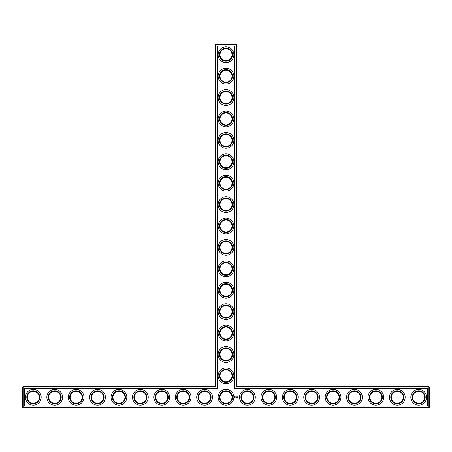 <?xml version="1.0" encoding="UTF-8"?>
<svg xmlns="http://www.w3.org/2000/svg" width="452" height="452" viewBox="0 0 452 452"><rect width="100%" height="100%" fill="white"/><g stroke="black" fill="none" stroke-linecap="round" stroke-linejoin="round"><path stroke-width="0.68" d="M215.293 386.579L215.807 387.093L23.114 387.093L23.114 386.579L215.293 386.579L215.293 44.522L236.193 44.522L236.193 387.093L428.886 387.093L428.886 407.478L429.4 407.478L429.4 387.093L428.886 387.093L428.886 386.579L429.4 387.093M215.807 387.093L215.807 44.008L215.293 44.522M23.114 386.579L22.6 387.093L22.6 407.478L428.886 407.478L428.886 407.992L23.114 407.992L22.6 407.478M22.6 387.093L23.114 387.093L23.114 407.992M24.481 388.466L217.18 388.466L217.18 45.895L234.82 45.895L234.82 388.466L427.519 388.466L427.519 406.105L24.481 406.105L24.481 388.466M215.807 44.008L236.193 44.008L236.193 44.522L236.707 44.522L236.707 386.579L236.193 387.093M236.707 386.579L428.886 386.579M236.707 44.522L236.193 44.008M220.005 375.872A5.995 5.995 0 0 1 229 370.68A5.995 5.995 0 0 1 229 381.064A5.995 5.995 0 0 1 220.005 375.872M220.005 354.464A5.995 5.995 0 0 1 229 349.272A5.995 5.995 0 0 1 229 359.656A5.995 5.995 0 0 1 220.005 354.464M220.005 333.051A5.995 5.995 0 0 1 229 327.858A5.995 5.995 0 0 1 229 338.243A5.995 5.995 0 0 1 220.005 333.051M220.005 311.643A5.995 5.995 0 0 1 229 306.45A5.995 5.995 0 0 1 229 316.835A5.995 5.995 0 0 1 220.005 311.643M220.005 290.229A5.995 5.995 0 0 1 229 285.042A5.995 5.995 0 0 1 229 295.422A5.995 5.995 0 0 1 220.005 290.229M220.005 268.821A5.995 5.995 0 0 1 229 263.629A5.995 5.995 0 0 1 229 274.014A5.995 5.995 0 0 1 220.005 268.821M220.005 247.408A5.995 5.995 0 0 1 229 242.221A5.995 5.995 0 0 1 229 252.6A5.995 5.995 0 0 1 220.005 247.408M220.005 226A5.995 5.995 0 0 1 229 220.808A5.995 5.995 0 0 1 229 231.192A5.995 5.995 0 0 1 220.005 226M220.005 204.592A5.995 5.995 0 0 1 229 199.4A5.995 5.995 0 0 1 229 209.779A5.995 5.995 0 0 1 220.005 204.592M220.005 183.179A5.995 5.995 0 0 1 229 177.986A5.995 5.995 0 0 1 229 188.371A5.995 5.995 0 0 1 220.005 183.179M220.005 161.771A5.995 5.995 0 0 1 229 156.578A5.995 5.995 0 0 1 229 166.957A5.995 5.995 0 0 1 220.005 161.771M220.005 140.357A5.995 5.995 0 0 1 229 135.165A5.995 5.995 0 0 1 229 145.55A5.995 5.995 0 0 1 220.005 140.357M220.005 118.949A5.995 5.995 0 0 1 229 113.757A5.995 5.995 0 0 1 229 124.142A5.995 5.995 0 0 1 220.005 118.949M220.005 97.536A5.995 5.995 0 0 1 229 92.344A5.995 5.995 0 0 1 229 102.728A5.995 5.995 0 0 1 220.005 97.536M220.005 76.128A5.995 5.995 0 0 1 229 70.936A5.995 5.995 0 0 1 229 81.32A5.995 5.995 0 0 1 220.005 76.128M220.005 54.715A5.995 5.995 0 0 1 229 49.522A5.995 5.995 0 0 1 229 59.907A5.995 5.995 0 0 1 220.005 54.715M27.312 397.427L27.312 397.144M27.312 397.285A5.995 5.995 0 0 1 36.301 392.093A5.995 5.995 0 0 1 36.301 402.478A5.995 5.995 0 0 1 27.312 397.285M48.72 397.427L48.72 397.144M48.72 397.285A5.995 5.995 0 0 1 57.715 392.093A5.995 5.995 0 0 1 57.715 402.478A5.995 5.995 0 0 1 48.72 397.285M70.133 397.427L70.133 397.144M70.133 397.285A5.995 5.995 0 0 1 79.123 392.093A5.995 5.995 0 0 1 79.123 402.478A5.995 5.995 0 0 1 70.133 397.285M91.541 397.427L91.541 397.144M91.541 397.285A5.995 5.995 0 0 1 100.536 392.093A5.995 5.995 0 0 1 100.536 402.478A5.995 5.995 0 0 1 91.541 397.285M112.955 397.427L112.955 397.144M112.955 397.285A5.995 5.995 0 0 1 121.944 392.093A5.995 5.995 0 0 1 121.944 402.478A5.995 5.995 0 0 1 112.955 397.285M134.363 397.427L134.363 397.144M134.363 397.285A5.995 5.995 0 0 1 143.357 392.093A5.995 5.995 0 0 1 143.357 402.478A5.995 5.995 0 0 1 134.363 397.285M155.776 397.427L155.776 397.144M155.776 397.285A5.995 5.995 0 0 1 164.765 392.093A5.995 5.995 0 0 1 164.765 402.478A5.995 5.995 0 0 1 155.776 397.285M177.184 397.427L177.184 397.144M177.184 397.285A5.995 5.995 0 0 1 186.179 392.093A5.995 5.995 0 0 1 186.179 402.478A5.995 5.995 0 0 1 177.184 397.285M198.597 397.427L198.597 397.144M198.592 397.285A5.995 5.995 0 0 1 207.587 392.093A5.995 5.995 0 0 1 207.587 402.478A5.995 5.995 0 0 1 198.592 397.285M429.4 407.478L428.886 407.992M234.752 396.72L234.509 397.268L235.057 397.511L235.3 396.963L234.752 396.72M235.532 396.946L235.876 397.291L235.532 396.946M235.944 396.935L236.102 397.353L236.283 396.907L235.944 396.935M236.379 396.879L236.639 397.353L236.379 396.879M237.136 396.896L236.763 396.907L236.786 397.353L236.814 397.003L237.187 397.325L237.136 396.896M237.577 396.879L237.317 397.353L237.577 396.879M237.712 396.879L237.712 397.353L237.712 396.879M238.136 396.879L237.876 397.353L238.136 396.879M238.91 397.088L239.068 397.421L238.91 397.088M219.491 375.872A6.509 6.509 0 0 1 229.254 370.239A6.509 6.509 0 0 1 229.254 381.511A6.509 6.509 0 0 1 219.491 375.872M220.005 397.285A5.995 5.995 0 0 1 229 392.093A5.995 5.995 0 0 1 229 402.478A5.995 5.995 0 0 1 220.005 397.285M219.491 354.464A6.509 6.509 0 0 1 229.254 348.825A6.509 6.509 0 0 1 229.254 360.103A6.509 6.509 0 0 1 219.491 354.464M219.491 333.051A6.509 6.509 0 0 1 229.254 327.417A6.509 6.509 0 0 1 229.254 338.689A6.509 6.509 0 0 1 219.491 333.051M219.491 311.643A6.509 6.509 0 0 1 229.254 306.004A6.509 6.509 0 0 1 229.254 317.281A6.509 6.509 0 0 1 219.491 311.643M219.491 290.229A6.509 6.509 0 0 1 229.254 284.596A6.509 6.509 0 0 1 229.254 295.868A6.509 6.509 0 0 1 219.491 290.229M219.491 268.821A6.509 6.509 0 0 1 229.254 263.183A6.509 6.509 0 0 1 229.254 274.46A6.509 6.509 0 0 1 219.491 268.821M219.491 247.408A6.509 6.509 0 0 1 229.254 241.775A6.509 6.509 0 0 1 229.254 253.047A6.509 6.509 0 0 1 219.491 247.408M219.491 226A6.509 6.509 0 0 1 229.254 220.361A6.509 6.509 0 0 1 229.254 231.639A6.509 6.509 0 0 1 219.491 226M219.491 204.592A6.509 6.509 0 0 1 229.254 198.953A6.509 6.509 0 0 1 229.254 210.225A6.509 6.509 0 0 1 219.491 204.592M219.491 183.179A6.509 6.509 0 0 1 229.254 177.54A6.509 6.509 0 0 1 229.254 188.817A6.509 6.509 0 0 1 219.491 183.179M219.491 161.771A6.509 6.509 0 0 1 229.254 156.132A6.509 6.509 0 0 1 229.254 167.404A6.509 6.509 0 0 1 219.491 161.771M219.491 140.357A6.509 6.509 0 0 1 229.254 134.719A6.509 6.509 0 0 1 229.254 145.996A6.509 6.509 0 0 1 219.491 140.357M219.491 118.949A6.509 6.509 0 0 1 229.254 113.311A6.509 6.509 0 0 1 229.254 124.582A6.509 6.509 0 0 1 219.491 118.949M219.491 97.536A6.509 6.509 0 0 1 229.254 91.897A6.509 6.509 0 0 1 229.254 103.175A6.509 6.509 0 0 1 219.491 97.536M219.491 76.128A6.509 6.509 0 0 1 229.254 70.489A6.509 6.509 0 0 1 229.254 81.761A6.509 6.509 0 0 1 219.491 76.128M219.491 54.715A6.509 6.509 0 0 1 229.254 49.082A6.509 6.509 0 0 1 229.254 60.353A6.509 6.509 0 0 1 219.491 54.715M26.798 397.285A6.509 6.509 0 0 1 36.561 391.647A6.509 6.509 0 0 1 36.561 402.918A6.509 6.509 0 0 1 26.798 397.285M48.206 397.285A6.509 6.509 0 0 1 57.969 391.647A6.509 6.509 0 0 1 57.969 402.918A6.509 6.509 0 0 1 48.206 397.285M69.619 397.285A6.509 6.509 0 0 1 79.382 391.647A6.509 6.509 0 0 1 79.382 402.918A6.509 6.509 0 0 1 69.619 397.285M91.027 397.285A6.509 6.509 0 0 1 100.79 391.647A6.509 6.509 0 0 1 100.79 402.918A6.509 6.509 0 0 1 91.027 397.285M112.441 397.285A6.509 6.509 0 0 1 122.204 391.647A6.509 6.509 0 0 1 122.204 402.918A6.509 6.509 0 0 1 112.441 397.285M133.849 397.285A6.509 6.509 0 0 1 143.612 391.647A6.509 6.509 0 0 1 143.612 402.918A6.509 6.509 0 0 1 133.849 397.285M155.262 397.285A6.509 6.509 0 0 1 165.025 391.647A6.509 6.509 0 0 1 165.025 402.918A6.509 6.509 0 0 1 155.262 397.285M176.67 397.285A6.509 6.509 0 0 1 186.433 391.647A6.509 6.509 0 0 1 186.433 402.918A6.509 6.509 0 0 1 176.67 397.285M198.083 397.285A6.509 6.509 0 0 1 207.847 391.647A6.509 6.509 0 0 1 207.847 402.918A6.509 6.509 0 0 1 198.083 397.285M412.704 397.427L412.704 397.144M391.291 397.427L391.291 397.144M369.883 397.427L369.883 397.144M348.469 397.427L348.469 397.144M327.062 397.427L327.062 397.144M305.648 397.427L305.648 397.144M284.24 397.427L284.24 397.144M262.827 397.427L262.827 397.144M241.419 397.427L241.419 397.144M33.307 405.161A7.882 7.882 0 0 0 40.126 393.347A7.882 7.882 0 0 0 26.482 393.347A7.882 7.882 0 0 0 33.307 405.161M54.715 405.161A7.882 7.882 0 0 0 61.54 393.347A7.882 7.882 0 0 0 47.895 393.347A7.882 7.882 0 0 0 54.715 405.161M76.128 405.161A7.882 7.882 0 0 0 82.948 393.347A7.882 7.882 0 0 0 69.303 393.347A7.882 7.882 0 0 0 76.128 405.161M97.536 405.161A7.882 7.882 0 0 0 104.361 393.347A7.882 7.882 0 0 0 90.711 393.347A7.882 7.882 0 0 0 97.536 405.161M118.949 405.161A7.882 7.882 0 0 0 125.769 393.347A7.882 7.882 0 0 0 112.124 393.347A7.882 7.882 0 0 0 118.949 405.161M140.357 405.161A7.882 7.882 0 0 0 147.182 393.347A7.882 7.882 0 0 0 133.532 393.347A7.882 7.882 0 0 0 140.357 405.161M161.771 405.161A7.882 7.882 0 0 0 168.59 393.347A7.882 7.882 0 0 0 154.946 393.347A7.882 7.882 0 0 0 161.771 405.161M183.179 405.161A7.882 7.882 0 0 0 190.004 393.347A7.882 7.882 0 0 0 176.353 393.347A7.882 7.882 0 0 0 183.179 405.161M204.592 405.161A7.882 7.882 0 0 0 211.412 393.347A7.882 7.882 0 0 0 197.767 393.347A7.882 7.882 0 0 0 204.592 405.161M226 405.161A7.882 7.882 0 0 0 232.825 393.347A7.882 7.882 0 0 0 219.175 393.347A7.882 7.882 0 0 0 226 405.161M226 383.754A7.882 7.882 0 0 0 232.825 371.934A7.882 7.882 0 0 0 219.175 371.934A7.882 7.882 0 0 0 226 383.754M247.408 405.161A7.882 7.882 0 0 0 254.233 393.347A7.882 7.882 0 0 0 240.588 393.347A7.882 7.882 0 0 0 247.408 405.161M268.821 405.161A7.882 7.882 0 0 0 275.647 393.347A7.882 7.882 0 0 0 261.996 393.347A7.882 7.882 0 0 0 268.821 405.161M290.229 405.161A7.882 7.882 0 0 0 297.054 393.347A7.882 7.882 0 0 0 283.41 393.347A7.882 7.882 0 0 0 290.229 405.161M311.643 405.161A7.882 7.882 0 0 0 318.468 393.347A7.882 7.882 0 0 0 304.817 393.347A7.882 7.882 0 0 0 311.643 405.161M226 362.34A7.882 7.882 0 0 0 232.825 350.526A7.882 7.882 0 0 0 219.175 350.526A7.882 7.882 0 0 0 226 362.34M226 340.932A7.882 7.882 0 0 0 232.825 329.112A7.882 7.882 0 0 0 219.175 329.112A7.882 7.882 0 0 0 226 340.932M333.051 405.161A7.882 7.882 0 0 0 339.876 393.347A7.882 7.882 0 0 0 326.231 393.347A7.882 7.882 0 0 0 333.051 405.161M354.464 405.161A7.882 7.882 0 0 0 361.289 393.347A7.882 7.882 0 0 0 347.639 393.347A7.882 7.882 0 0 0 354.464 405.161M375.872 405.161A7.882 7.882 0 0 0 382.697 393.347A7.882 7.882 0 0 0 369.052 393.347A7.882 7.882 0 0 0 375.872 405.161M397.285 405.161A7.882 7.882 0 0 0 404.105 393.347A7.882 7.882 0 0 0 390.46 393.347A7.882 7.882 0 0 0 397.285 405.161M418.693 405.161A7.882 7.882 0 0 0 425.518 393.347A7.882 7.882 0 0 0 411.874 393.347A7.882 7.882 0 0 0 418.693 405.161M226 319.519A7.882 7.882 0 0 0 232.825 307.705A7.882 7.882 0 0 0 219.175 307.705A7.882 7.882 0 0 0 226 319.519M226 298.111A7.882 7.882 0 0 0 232.825 286.291A7.882 7.882 0 0 0 219.175 286.291A7.882 7.882 0 0 0 226 298.111M226 276.697A7.882 7.882 0 0 0 232.825 264.883A7.882 7.882 0 0 0 219.175 264.883A7.882 7.882 0 0 0 226 276.697M226 255.29A7.882 7.882 0 0 0 232.825 243.47A7.882 7.882 0 0 0 219.175 243.47A7.882 7.882 0 0 0 226 255.29M226 233.882A7.882 7.882 0 0 0 232.825 222.062A7.882 7.882 0 0 0 219.175 222.062A7.882 7.882 0 0 0 226 233.882M226 212.468A7.882 7.882 0 0 0 232.825 200.648A7.882 7.882 0 0 0 219.175 200.648A7.882 7.882 0 0 0 226 212.468M226 191.06A7.882 7.882 0 0 0 232.825 179.241A7.882 7.882 0 0 0 219.175 179.241A7.882 7.882 0 0 0 226 191.06M226 169.647A7.882 7.882 0 0 0 232.825 157.827A7.882 7.882 0 0 0 219.175 157.827A7.882 7.882 0 0 0 226 169.647M226 148.239A7.882 7.882 0 0 0 232.825 136.419A7.882 7.882 0 0 0 219.175 136.419A7.882 7.882 0 0 0 226 148.239M226 126.826A7.882 7.882 0 0 0 232.825 115.006A7.882 7.882 0 0 0 219.175 115.006A7.882 7.882 0 0 0 226 126.826M226 105.418A7.882 7.882 0 0 0 232.825 93.598A7.882 7.882 0 0 0 219.175 93.598A7.882 7.882 0 0 0 226 105.418M226 84.004A7.882 7.882 0 0 0 232.825 72.184A7.882 7.882 0 0 0 219.175 72.184A7.882 7.882 0 0 0 226 84.004M226 62.596A7.882 7.882 0 0 0 232.825 50.777A7.882 7.882 0 0 0 219.175 50.777A7.882 7.882 0 0 0 226 62.596M219.491 397.285A6.509 6.509 0 0 1 229.254 391.647A6.509 6.509 0 0 1 229.254 402.918A6.509 6.509 0 0 1 219.491 397.285M412.699 397.285A5.995 5.995 0 0 1 421.693 392.093A5.995 5.995 0 0 1 421.693 402.478A5.995 5.995 0 0 1 412.699 397.285M391.291 397.285A5.995 5.995 0 0 1 400.28 392.093A5.995 5.995 0 0 1 400.28 402.478A5.995 5.995 0 0 1 391.291 397.285M369.877 397.285A5.995 5.995 0 0 1 378.872 392.093A5.995 5.995 0 0 1 378.872 402.478A5.995 5.995 0 0 1 369.877 397.285M348.469 397.285A5.995 5.995 0 0 1 357.459 392.093A5.995 5.995 0 0 1 357.459 402.478A5.995 5.995 0 0 1 348.469 397.285M327.056 397.285A5.995 5.995 0 0 1 336.051 392.093A5.995 5.995 0 0 1 336.051 402.478A5.995 5.995 0 0 1 327.056 397.285M305.648 397.285A5.995 5.995 0 0 1 314.637 392.093A5.995 5.995 0 0 1 314.637 402.478A5.995 5.995 0 0 1 305.648 397.285M284.235 397.285A5.995 5.995 0 0 1 293.229 392.093A5.995 5.995 0 0 1 293.229 402.478A5.995 5.995 0 0 1 284.235 397.285M262.827 397.285A5.995 5.995 0 0 1 271.816 392.093A5.995 5.995 0 0 1 271.816 402.478A5.995 5.995 0 0 1 262.827 397.285M241.413 397.285A5.995 5.995 0 0 1 250.408 392.093A5.995 5.995 0 0 1 250.408 402.478A5.995 5.995 0 0 1 241.413 397.285M240.899 397.285A6.509 6.509 0 0 1 250.662 391.647A6.509 6.509 0 0 1 250.662 402.918A6.509 6.509 0 0 1 240.899 397.285M262.313 397.285A6.509 6.509 0 0 1 272.076 391.647A6.509 6.509 0 0 1 272.076 402.918A6.509 6.509 0 0 1 262.313 397.285M283.72 397.285A6.509 6.509 0 0 1 293.484 391.647A6.509 6.509 0 0 1 293.484 402.918A6.509 6.509 0 0 1 283.72 397.285M305.134 397.285A6.509 6.509 0 0 1 314.897 391.647A6.509 6.509 0 0 1 314.897 402.918A6.509 6.509 0 0 1 305.134 397.285M326.542 397.285A6.509 6.509 0 0 1 336.305 391.647A6.509 6.509 0 0 1 336.305 402.918A6.509 6.509 0 0 1 326.542 397.285M347.955 397.285A6.509 6.509 0 0 1 357.718 391.647A6.509 6.509 0 0 1 357.718 402.918A6.509 6.509 0 0 1 347.955 397.285M369.363 397.285A6.509 6.509 0 0 1 379.126 391.647A6.509 6.509 0 0 1 379.126 402.918A6.509 6.509 0 0 1 369.363 397.285M390.777 397.285A6.509 6.509 0 0 1 400.54 391.647A6.509 6.509 0 0 1 400.54 402.918A6.509 6.509 0 0 1 390.777 397.285M412.184 397.285A6.509 6.509 0 0 1 421.948 391.647A6.509 6.509 0 0 1 421.948 402.918A6.509 6.509 0 0 1 412.184 397.285M234.904 396.907L234.904 397.325L234.904 396.907"/></g></svg>
